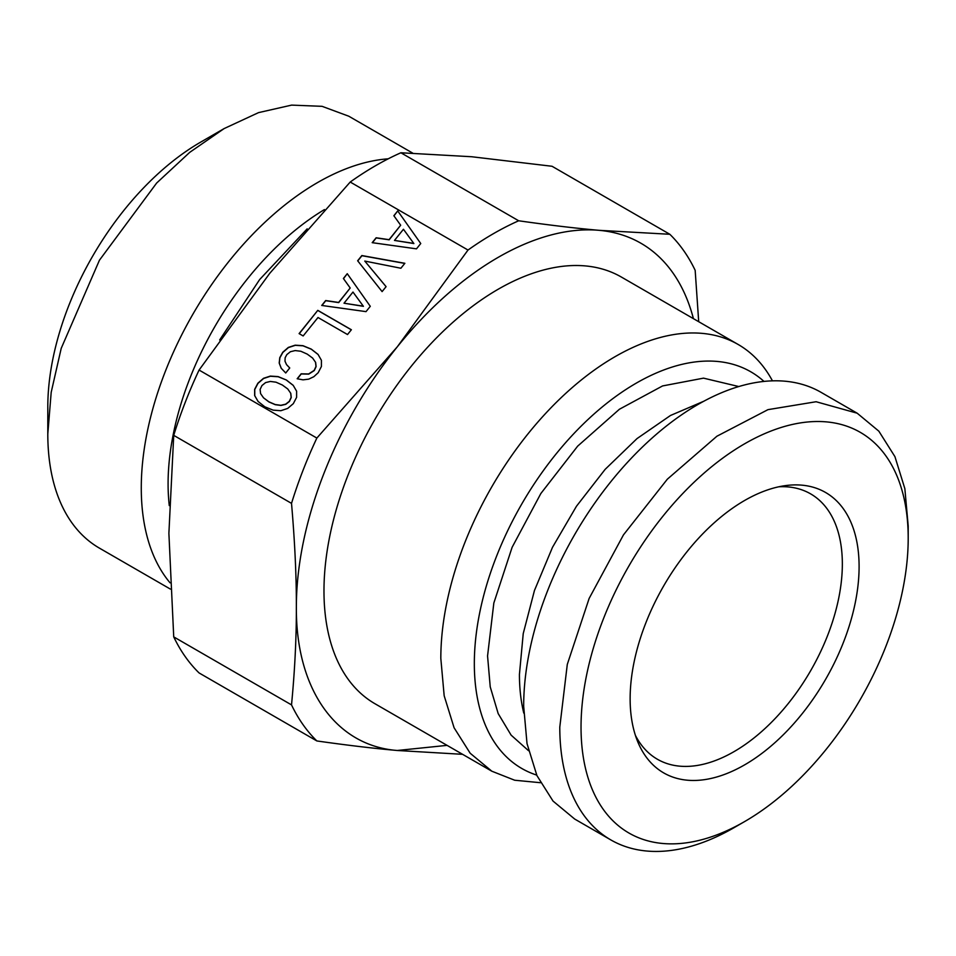 <?xml version="1.0" encoding="UTF-8"?>
<svg xmlns="http://www.w3.org/2000/svg" width="956" height="956" viewBox="0 0 956 956"><rect width="100%" height="100%" fill="white"/><g stroke="black" fill="none" stroke-linecap="round" stroke-linejoin="round"><path stroke-width="1.43" d="M270.345 381.444L275.997 382.185L282.355 385.017L287.756 388.973L290.672 393.179L291.15 397.349L289.31 401.317L285.665 404.173L280.861 405.296L275.173 404.531L268.863 401.807L263.509 397.804L260.582 393.597L260.104 389.427L261.968 385.531L265.601 382.591L270.345 381.444M698.705 321.706L695.167 270.333A310.963 179.537 -60 0 0 669.833 234.28L552.042 166.272L471.631 156.736L400.887 152.769A310.963 179.537 120 0 0 350.219 182.034L269.807 273.249L199.075 370.056L316.854 438.063L397.266 346.849A285.414 164.791 120 0 0 296.36 606.929C296.444 637.712 294.83 670.371 291.52 704.895A310.963 179.537 -60 0 0 316.854 740.948C347.494 745.298 374.298 748.476 397.266 750.484C335.675 745.847 295.715 689.001 296.36 606.929C296.444 576.229 294.83 541.717 291.52 503.37A310.963 179.537 -60 0 1 316.854 438.063M468.01 250.042L397.266 346.849A285.414 164.791 120 0 1 599.089 230.324C576.121 228.317 549.318 225.138 518.678 220.776A310.963 179.537 -60 0 0 468.01 250.042L350.219 182.034M416.481 248.847L420.748 243.529L397.72 210.918L393.86 215.721L400.672 225.222L389.068 239.669L376.138 237.769L372.195 242.669L416.481 248.847M357.652 260.773L382.101 291.604L386.093 286.657L364.774 261.072L400.887 268.242L404.866 263.294L361.846 255.551L357.652 260.773M366.017 311.632L370.283 306.314L347.255 273.703L343.395 278.495L350.207 288.007L338.603 302.443L325.673 300.554L321.73 305.454L366.017 311.632M347.518 334.54L351.378 329.748L317.786 310.353L299.097 333.608L303.16 335.95L318.001 317.5L347.518 334.54M281.184 368.227L285.725 372.983L289.74 367.988L286.513 364.595L284.996 361.201L285.139 357.759L286.812 354.616L290.409 351.724L295.165 350.577L300.853 351.258L307.211 354.102L312.612 358.058L315.528 362.264L316.006 366.423L314.166 370.402L308.597 373.975L301.152 373.808L297.173 378.755L303.028 379.843L308.692 379.15L313.843 376.7L318.181 372.721L321.407 366.495L321.419 360.316L318.037 354.389L311.238 349.095L302.933 345.678L295.189 345.176L288.354 347.41L282.749 352.262L279.773 357.652L279.2 363.041L281.184 368.227M296.611 391.183L293.181 385.304L286.382 380.01L278.077 376.592L270.333 376.09L263.498 378.325L257.893 383.189L254.655 389.331L254.655 395.593L258.084 401.46L264.836 406.814L273.141 410.148L280.837 410.71L287.708 408.415L293.325 403.635L296.599 397.361L296.611 391.183M447.061 745.369L397.266 750.484L462.573 754.32M693.423 318.659A285.414 164.791 120 0 0 599.089 230.324L669.833 234.28M738.211 344.507L621.364 277.049A246.361 142.241 120 0 0 431.515 343.049A246.361 142.241 120 0 0 323.976 590.987A246.361 142.241 120 0 0 375.003 703.759L491.85 771.217L470.185 753.244L454.088 727.767L444.17 695.753L440.824 658.445A246.361 142.241 120 0 1 548.362 410.506A246.361 142.241 120 0 1 738.211 344.507A246.361 142.241 120 0 1 772.46 380.858M540.451 782.713L514.675 780.227L491.85 771.217M400.887 152.769L518.678 220.776M199.075 370.056A310.963 179.537 120 0 0 173.729 435.362L291.52 503.37M173.729 435.362L168.889 533.34L173.729 636.887L291.52 704.895M173.729 636.887A310.963 179.537 120 0 0 199.075 672.94L316.854 740.948M536.71 775.089A229.022 132.227 -60 0 1 474.331 663.631A229.022 132.227 -60 0 1 583.626 423.687A229.022 132.227 -60 0 1 763.987 381.42M528.548 750.711L511.113 735.128L498.184 713.594L490.237 686.898L487.56 655.983L493.834 603.033L512.117 547.298L540.869 493.487L577.663 446.141L619.404 409.252L662.568 385.937L703.52 378.146L738.797 386.547M523.78 713.104A210.308 121.424 -60 0 1 519.431 674.386L523.231 633.601L534.452 590.509L552.496 547.322L576.468 506.238L605.136 469.36L637.019 438.589L670.491 415.478L703.843 401.221M169.284 505.628A225.329 130.1 -60 0 1 168.089 483.808A225.329 130.1 -60 0 1 324.466 209.567M857.173 413.195L821.061 392.342A246.361 142.241 -60 0 0 631.211 458.342A246.361 142.241 -60 0 0 523.673 706.281L527.019 743.589L536.937 775.603L553.034 801.08L574.699 819.053L610.812 839.906A246.361 142.241 -60 0 1 559.786 727.134L567.29 664.408L589.147 598.42L623.479 534.858L667.336 479.195L716.916 436.223L767.979 409.646L816.113 401.735L857.173 413.195L878.839 431.168L894.936 456.657L904.854 488.659L908.2 525.979L908.2 538.24A231.34 133.565 -60 0 1 744.616 821.574A231.34 133.565 -60 0 1 581.033 727.134A231.34 133.565 -60 0 1 744.616 443.799A231.34 133.565 -60 0 1 908.2 538.24M170.072 582.837A249.373 143.974 -60 0 1 141.273 487.954A249.373 143.974 -60 0 1 388.232 158.816M744.616 821.574L733.993 827.705A246.361 142.241 -60 0 1 610.812 839.906M412.669 153.091L348.809 116.226L322.088 106.331L291.604 105.112L258.526 112.629L224.122 128.582L189.73 152.351L156.653 183.038L99.448 260.199L61.22 348.319L51.194 392.307L47.8 433.988A249.373 143.974 120 0 0 99.448 548.147L170.371 589.087M224.122 128.582L200.76 142.074A216.319 124.889 120 0 0 47.8 407.005L47.8 433.988M630.135 698.776A161.899 93.473 -60 0 1 785.462 485.612A161.899 93.473 -60 0 1 859.097 566.585A161.899 93.473 -60 0 1 765.386 750.687A161.899 93.473 -60 0 1 637.676 741.593A161.899 93.473 -60 0 1 630.135 698.776M635.393 735.331A153.223 88.466 120 0 0 657.381 759.243A153.223 88.466 120 0 0 775.459 718.195A153.223 88.466 120 0 0 842.344 564.004A153.223 88.466 120 0 0 810.604 493.858A153.223 88.466 120 0 0 778.901 486.771M364.774 261.072L386.081 286.669M404.77 263.414L361.942 255.706L357.759 260.904M413.769 243.398L394.481 240.422L403.444 229.273L413.876 243.553L394.481 240.422M286.513 364.595L289.728 368M312.612 358.058L315.635 362.408L316.113 366.578L314.273 370.546L308.704 374.131L301.26 373.951L297.364 378.791M318.097 354.509L311.345 349.239L303.04 345.821L295.296 345.319L288.461 347.566L282.856 352.417L279.881 357.795L279.295 363.184L281.267 368.311M317.786 310.353L299.252 333.704M351.33 329.808L317.894 310.509M363.304 306.171L344.017 303.207L352.979 292.046L363.411 306.326L344.017 303.207M397.72 210.918L393.968 215.865M420.748 243.529L397.827 211.073M400.672 225.222L389.176 239.813L376.234 237.924L372.398 242.704M347.255 273.703L343.503 278.65M370.283 306.314L347.363 273.846M350.207 288.007L338.711 302.598L325.769 300.698L321.933 305.478M286.382 380.01L278.184 376.748L270.44 376.246L263.605 378.48L258.001 383.332L254.762 389.486L254.762 395.736L258.12 401.484M293.253 385.435L286.489 380.165M287.756 388.973L290.779 393.334L291.257 397.505L289.417 401.472L285.772 404.328L280.968 405.452L275.28 404.687L268.971 401.962L263.509 397.804M219.677 339.954L259.638 279.582L307.175 228.854"/></g></svg>
